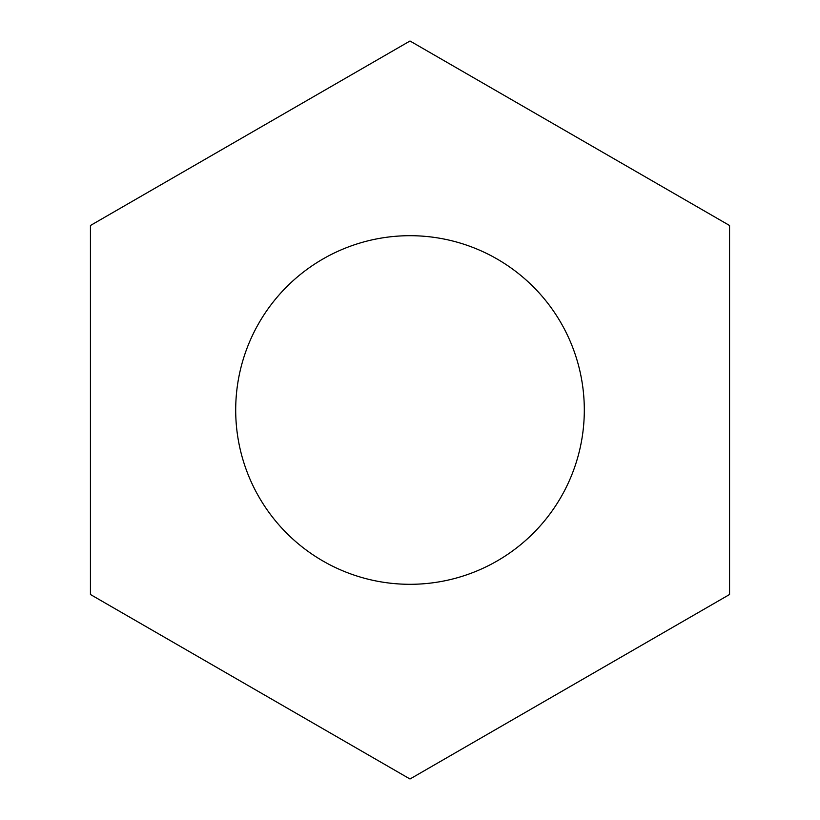 <?xml version="1.0" encoding="UTF-8"?>
<svg xmlns="http://www.w3.org/2000/svg" width="820" height="820" viewBox="0 0 820 820"><rect width="100%" height="100%" fill="white"/><g stroke="black" fill="none" stroke-linecap="round" stroke-linejoin="round"><path stroke-width="1.23" d="M90.436 594.5L90.436 225.5L410 41L729.564 225.5L729.564 594.5L410 779L90.436 594.5M584.311 410A174.311 174.311 0 0 0 322.844 259.048A174.311 174.311 0 0 0 322.844 560.952A174.311 174.311 0 0 0 584.311 410"/></g></svg>
